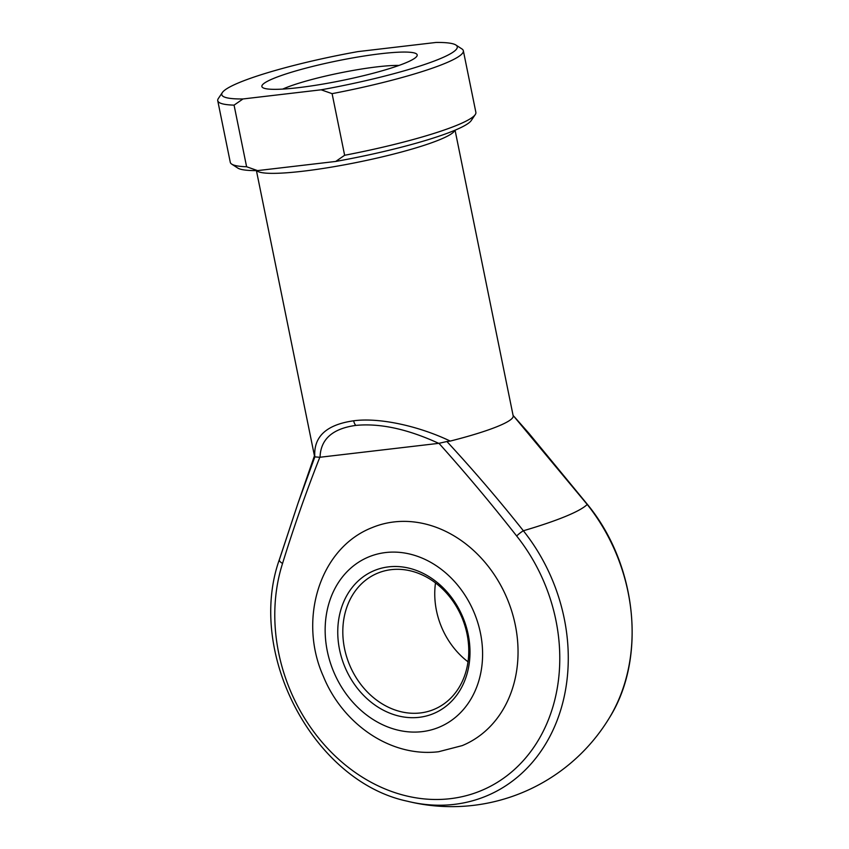 <?xml version="1.0" encoding="UTF-8"?>
<svg xmlns="http://www.w3.org/2000/svg" width="849" height="849" viewBox="0 0 849 849"><rect width="100%" height="100%" fill="white"/><g stroke="black" fill="none" stroke-linecap="round" stroke-linejoin="round"><path stroke-width="1.27" d="M388.566 566.867A77.397 64.015 67.6 0 1 468.202 634.564A77.397 64.015 67.6 0 1 419.183 717.32A77.397 64.015 67.6 0 1 339.547 649.634A77.397 64.015 67.6 0 1 388.566 566.867M420.372 712.948A73.714 60.969 -112.4 0 0 433.871 709.456A73.714 60.969 -112.4 0 0 464.997 626.01A73.714 60.969 -112.4 0 0 391.219 569.658A73.714 60.969 -112.4 0 0 377.709 573.149A73.714 60.969 -112.4 0 0 346.583 656.606A73.714 60.969 -112.4 0 0 420.372 712.948M372.35 527.526A117.937 97.55 67.6 0 1 393.957 521.944A117.937 97.55 67.6 0 1 512.011 612.087A117.937 97.55 67.6 0 1 462.217 745.613L438.509 751.747C389.691 757.563 342.274 723.051 323.363 676.366C297.957 619.844 319.436 547.976 372.35 527.526M380.702 53.731A79.244 10.092 168.5 0 1 416.795 56.31A79.244 10.092 168.5 0 1 298.339 87.67A79.244 10.092 168.5 0 1 262.776 87.638A79.244 10.092 168.5 0 1 296.736 70.669A79.244 10.092 168.5 0 1 380.702 53.731M399.009 65.426A68.185 8.692 -11.5 0 0 377.147 66.848A68.185 8.692 -11.5 0 0 282.706 89.092M256.419 170.607L314.544 456.295A101.36 12.915 -11.5 0 0 314.82 456.932C313.398 436.715 326.345 424.67 353.662 420.796C378.643 417.379 417.973 425.636 450.235 441.077L446.903 441.512C473.424 470.208 498.915 499.965 523.366 530.763A159.039 20.259 -11.5 0 0 565.54 516.415A159.039 20.259 -11.5 0 0 587.211 504.455L513.083 415.405M438.721 443.348L319.818 457.271C306.139 491.921 293.712 527.314 282.558 563.428A166.797 137.952 -112.4 0 0 351.666 769.905A166.797 137.952 -112.4 0 0 532.832 748.68A166.797 137.952 -112.4 0 0 516.67 536.006C491.677 504.126 465.772 473.233 438.954 443.316L438.721 443.348C407.616 429.053 379.981 423.067 355.816 425.402C332.5 428.628 320.582 439.251 320.052 457.25M450.235 441.077A101.36 12.915 -11.5 0 0 513.178 415.883L455.064 130.194M279.501 559.332L298.01 503.234L314.82 456.932M217.747 100.702L230.281 162.318A125.312 15.961 -11.5 0 0 231.713 164.122A125.312 15.961 -11.5 0 0 246.603 166.754L234.069 105.138A125.312 15.961 168.5 0 1 217.747 100.702A125.312 15.961 168.5 0 1 218.363 98.484L222.364 92.53A120.155 15.303 -11.5 0 0 242.984 98.962L234.069 105.138M321.145 89.803A120.155 15.303 -11.5 0 0 455.892 45.018L461.92 48.934A125.312 15.961 168.5 0 1 463.342 50.738A125.312 15.961 168.5 0 1 332.097 93.655L321.145 89.803L242.984 98.962M344.63 155.271A125.312 15.961 -11.5 0 0 475.27 114.562L471.259 120.516A120.155 15.303 168.5 0 1 335.716 161.448L344.63 155.271L332.097 93.655M475.27 114.562A125.312 15.961 -11.5 0 0 475.875 112.355L463.342 50.738M246.603 166.754L257.555 170.607L335.716 161.448M257.555 170.607A120.155 15.303 168.5 0 1 237.731 168.028L231.713 164.122M455.892 45.018A120.155 15.303 -11.5 0 0 436.068 42.45L357.907 51.609A120.155 15.303 -11.5 0 0 222.364 92.53M468.011 661.806A73.714 60.969 67.6 0 1 435.505 582.923M315.276 456.921L319.818 457.271M438.954 443.316L446.903 441.512M609.338 717.914A173.737 143.704 -112.4 0 0 587.211 504.455A7.376 1.369 -38.5 0 1 587.561 504.582C637.047 564.84 646.853 658.495 609.338 717.914A184.286 184.286 0 0 1 407.244 801.191A173.737 143.704 67.6 0 0 554.864 725.969A173.737 143.704 67.6 0 0 523.366 530.763A7.376 1.369 -38.5 0 0 516.67 536.006M385.658 552.54A92.138 76.208 -112.4 0 0 327.289 651.066A92.138 76.208 -112.4 0 0 422.102 731.647A92.138 76.208 -112.4 0 0 480.46 633.131A92.138 76.208 -112.4 0 0 385.658 552.54M454.788 130.311A101.36 12.915 168.5 0 1 302.881 171.222A101.36 12.915 168.5 0 1 256.706 170.607M282.558 563.428A7.376 2.95 -162.3 0 1 279.363 559.608C246.008 653.316 313.589 781.409 407.244 801.191M353.662 420.796A7.376 4.033 83.3 0 0 355.816 425.402M314.448 455.817L298.243 502.566M298.01 503.234L279.363 559.608M514.292 416.742L528.842 433.223L587.561 504.582"/></g></svg>
